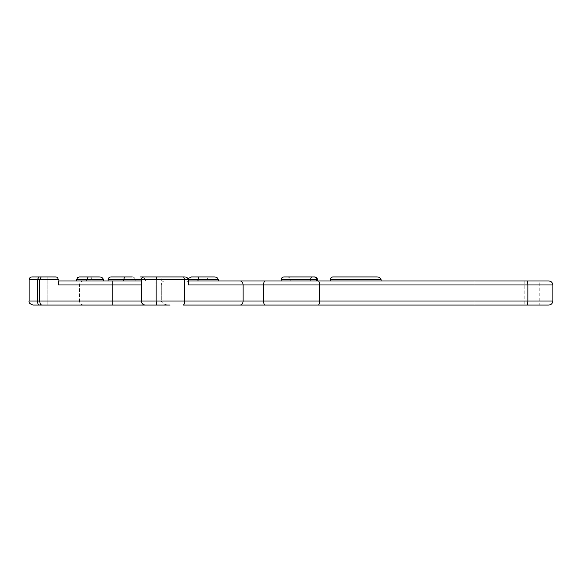 <?xml version="1.0" encoding="UTF-8"?>
<svg xmlns="http://www.w3.org/2000/svg" width="582" height="582" viewBox="0 0 582 582"><rect width="100%" height="100%" fill="white"/><g stroke="black" fill="none" stroke-linecap="round" stroke-linejoin="round"><path stroke-width="0.44" stroke-dasharray="2.91 2.18" d="M31.835 276.93L55.537 276.93C56.992 276.879 57.909 277.789 58.273 279.666L58.273 284.969L58.273 280.953L112.777 280.953L112.777 284.969L79.436 284.969C79.69 282.546 81.029 281.208 83.452 280.953L58.273 280.953L58.273 284.969L58.273 280.953L83.452 280.953C81.029 281.208 79.69 282.546 79.436 284.969L79.436 301.047L47.142 301.047L79.436 301.047L79.436 284.969L58.273 284.969L58.273 279.666L47.142 279.666L47.142 305.07L33.123 305.07C29.886 303.971 28.547 302.633 29.1 301.047L47.142 301.047L47.142 305.07L83.452 305.07C81.029 304.815 79.69 303.477 79.436 301.047C79.69 303.477 81.029 304.815 83.452 305.07L170.082 305.07C165.31 305.143 162.378 303.797 161.272 301.047L156.143 301.047C156.209 303.477 156.529 304.815 157.104 305.07L145.34 305.07C142.903 304.83 141.564 303.484 141.317 301.047L141.324 279.666L145.42 279.666L108.288 279.666C108.594 277.825 109.452 276.916 110.864 276.93L132.347 276.93C133.845 276.901 134.791 277.81 135.177 279.666L135.177 280.953L108.106 280.953L145.42 280.953L108.288 280.953L135.177 280.953L135.177 279.666C134.791 277.81 133.845 276.901 132.347 276.93L132.34 276.93C133.991 277.105 134.9 278.014 135.075 279.666C134.9 278.014 133.991 277.105 132.34 276.93M112.777 280.953L164.764 280.953C162.807 280.997 161.643 282.335 161.272 284.969C161.578 282.408 162.742 281.07 164.764 280.953L141.324 280.953M188.444 280.953L218.235 280.953L187.76 280.953L218.235 280.953L187.76 280.953L218.235 280.953L218.235 279.666L184.72 279.666L184.72 301.047L552.9 301.047M240.228 305.07C241.974 304.815 242.934 303.477 243.116 301.047L243.116 284.969C242.934 282.546 241.974 281.208 240.228 280.953L265.428 280.953C264.257 281.208 263.61 282.546 263.486 284.969L188.444 284.969C188.292 282.517 187.506 281.179 186.08 280.953C187.506 281.179 188.292 282.517 188.444 284.969L188.444 279.666L142.663 279.666L156.143 279.666L156.143 301.047L184.72 301.047C184.625 303.477 184.094 304.815 183.148 305.07L265.428 305.07C264.257 304.815 263.61 303.477 263.486 301.047L263.486 284.969L319.453 284.969L319.453 301.047C319.387 303.477 319.045 304.815 318.434 305.07L548.491 305.07M281.171 279.666L281.171 280.953L281.171 279.666L281.171 280.953L317.466 280.953L281.171 280.953L317.466 280.953L281.171 280.953L317.466 280.953L317.466 279.666L281.179 279.535M330.816 277.985L332.969 276.93L376.525 276.93L332.969 276.93C331.325 277.105 330.409 278.014 330.234 279.666L330.234 280.953L381.079 280.953L330.234 280.953L381.079 280.953L330.234 280.953L381.079 280.953L381.079 279.666L330.241 279.535M474.992 280.953L474.992 305.07L539.245 305.07L474.992 305.07L474.992 280.953L548.491 280.953M76.598 279.666L76.591 280.953L103.487 280.953L76.598 280.953L103.487 280.953L76.598 280.953L76.591 279.666L91.963 279.666L76.598 279.666L77.413 277.709L79.363 276.93L99.035 276.93C101.399 276.879 102.883 277.789 103.487 279.666L76.598 279.666L77.37 277.752M539.245 280.953L524.826 280.953L539.245 280.953L539.245 305.07M141.324 284.969L161.272 284.969L161.272 301.047C162.254 303.739 165.193 305.084 170.082 305.07L148.781 305.07L170.082 305.07M55.537 276.93C57.181 277.105 58.098 278.014 58.273 279.666L47.142 279.666L47.142 276.93L55.537 276.93C57.181 277.105 58.098 278.014 58.273 279.666L29.82 279.666L47.142 279.666L47.142 301.047L29.82 301.047L112.777 301.047L112.777 284.969L161.272 284.969L161.272 301.047L112.777 301.047L112.777 305.07M160.981 276.93L183.65 276.93L184.72 279.666L142.648 279.666L161.272 279.666L160.988 276.93L161.272 280.953L161.272 279.666L188.444 279.666M144.052 276.93L160.974 276.93M89.89 276.93C91.054 276.967 91.738 277.883 91.963 279.666L91.963 280.953L91.963 279.666C91.738 277.883 91.054 276.967 89.89 276.93M156.798 276.93L156.143 279.666L141.31 279.666L142.772 277.25L145.42 279.666L145.42 280.953L145.42 279.666C144.722 277.789 143.092 276.879 140.546 276.93M108.288 279.666L108.288 280.953L108.288 279.666C108.594 277.825 109.452 276.916 110.864 276.93L110.842 276.93C109.19 277.105 108.281 278.014 108.106 279.666L108.106 280.953M79.363 276.93L88.144 276.93L86.842 279.666L86.842 280.953M88.144 276.93L99.035 276.93M103.487 280.953L103.487 279.666M124.635 276.93L110.864 276.93L124.635 276.93L123.602 280.953M206.828 276.93L207.759 279.666L218.235 279.666L187.76 279.666L207.759 279.666L207.759 280.953L206.828 276.93L214.445 276.93C216.73 277.105 217.995 278.014 218.235 279.666M188.088 278.552L187.76 279.666C188.001 278.014 189.245 277.105 191.5 276.93L198.848 276.93L197.865 280.953M183.65 276.93L184.283 276.93M281.724 278.021L283.907 276.93L314.687 276.93C316.361 277.105 317.292 278.014 317.466 279.666M313.989 276.93C315.495 276.959 316.397 277.876 316.688 279.666L316.688 280.953M281.703 278.05L281.273 278.923M287.486 276.93C289.13 277.105 290.04 278.014 290.214 279.666L310.315 279.666C310.49 278.014 311.399 277.105 313.051 276.93L287.486 276.93L313.051 276.93C311.399 277.105 310.49 278.014 310.315 279.666L290.214 279.666L307.369 279.666L290.214 279.666L290.214 280.953L310.315 280.953L290.214 280.953L310.315 280.953L290.214 280.953L290.214 279.666C290.04 278.014 289.13 277.105 287.486 276.93M330.234 280.953L330.234 279.666L330.234 280.953M283.769 276.937L283.187 277.025M283.143 277.039L282.496 277.323M282.459 277.345L281.397 278.582M318.434 280.953C319.045 281.208 319.387 282.546 319.453 284.969L527.859 284.969L527.859 301.047C527.794 303.477 527.459 304.815 526.848 305.07M526.848 280.953C527.459 281.208 527.794 282.546 527.859 284.969L552.9 284.969M47.142 276.93L47.142 279.666L29.82 279.666L37.437 279.666L37.437 301.047C37.575 303.477 38.296 304.815 39.605 305.07M41.184 276.93L39.736 279.666L39.736 301.047C39.874 303.477 40.58 304.815 41.868 305.07M29.1 301.047L29.1 279.666L37.437 279.666L38.907 276.93M524.826 280.953L524.826 305.07L524.826 280.953M135.075 280.953L135.075 279.666L135.075 280.953M310.315 280.953L310.315 279.666L310.315 280.953"/><path stroke-width="0.87" d="M58.273 280.953L58.273 284.969L112.777 284.969L112.777 280.953L58.273 280.953M197.865 280.953L198.848 276.93L191.5 276.93L214.445 276.93C216.73 277.105 217.995 278.014 218.235 279.666L218.235 280.953L240.228 280.953L188.444 280.953M317.466 279.666L317.466 280.953L318.434 280.953L265.428 280.953L281.171 280.953L281.171 279.666L317.466 279.666C317.292 278.014 316.361 277.105 314.687 276.93L283.907 276.93C282.372 276.967 281.462 277.876 281.171 279.666L281.273 278.923M526.848 280.953C527.459 281.208 527.794 282.546 527.859 284.969L552.9 284.969C552.558 282.445 551.089 281.106 548.491 280.953L318.434 280.953L330.234 280.953L330.234 279.666L381.079 279.666C380.512 277.774 378.991 276.865 376.525 276.93L332.969 276.93C331.529 276.879 330.612 277.789 330.234 279.666L330.241 279.535M330.816 277.985L330.234 279.666C330.612 277.789 331.529 276.879 332.969 276.93L376.525 276.93C378.991 276.865 380.512 277.774 381.079 279.666L381.079 280.953L474.992 280.953M318.434 280.953C319.045 281.208 319.387 282.546 319.453 284.969L319.453 301.047C319.387 303.477 319.045 304.815 318.434 305.07L265.428 305.07C264.257 304.815 263.61 303.477 263.486 301.047L263.486 284.969C263.61 282.546 264.257 281.208 265.428 280.953L240.228 280.953C241.974 281.208 242.934 282.546 243.116 284.969L527.859 284.969L527.859 301.047L184.72 301.047C184.625 303.477 184.094 304.815 183.148 305.07L548.491 305.07C551.089 304.91 552.558 303.571 552.9 301.047L527.859 301.047C527.794 303.477 527.459 304.815 526.848 305.07M141.324 280.953L112.777 280.953M552.9 284.969L552.9 301.047M240.228 305.07C241.974 304.815 242.934 303.477 243.116 301.047L243.116 284.969L188.444 284.969L188.444 279.666C187.819 277.752 186.429 276.843 184.283 276.93L144.052 276.93C142.394 277.097 141.484 278.007 141.324 279.666L188.444 279.666C187.819 277.752 186.429 276.843 184.283 276.93L160.988 276.93L184.283 276.93M29.1 301.047L29.1 279.666L39.736 279.666L39.736 301.047L29.1 301.047C28.547 302.633 29.886 303.971 33.123 305.07L170.082 305.07M183.65 276.93L184.72 279.666L184.72 301.047L156.143 301.047C156.209 303.477 156.529 304.815 157.104 305.07L145.34 305.07C142.903 304.83 141.564 303.484 141.324 301.047L39.736 301.047C39.874 303.477 40.58 304.815 41.868 305.07M55.857 276.952L47.142 276.93M41.184 276.93L55.537 276.93C56.992 276.879 57.909 277.789 58.273 279.666L39.736 279.666L41.184 276.93L31.835 276.93C30.184 277.105 29.275 278.014 29.1 279.666C29.275 278.014 30.184 277.105 31.835 276.93M86.842 280.953L86.842 279.666L88.144 276.93L99.035 276.93C101.399 276.879 102.883 277.789 103.487 279.666L103.487 280.953M88.144 276.93L79.363 276.93L77.37 277.752M140.546 276.93L144.052 276.93M132.34 276.93L124.635 276.93L123.602 279.666L141.324 279.666L141.324 301.047L156.143 301.047L156.143 279.666L156.798 276.93M124.635 276.93L110.842 276.93C109.19 277.105 108.281 278.014 108.106 279.666L108.106 280.953M99.035 276.93L79.363 276.93M206.828 276.93L191.5 276.93L188.088 278.552M283.769 276.937L283.907 276.93C282.372 276.967 281.462 277.876 281.171 279.666L281.397 278.582M313.989 276.93C315.495 276.959 316.397 277.876 316.688 279.666L316.688 280.953M123.602 280.953L123.602 279.666L108.288 279.666M112.777 305.07L112.777 284.969L141.324 284.969M38.907 276.93L37.437 279.666L37.437 301.047C37.575 303.477 38.296 304.815 39.605 305.07M76.591 279.666L76.591 280.953L77.413 277.709L76.591 279.666L103.487 279.666M187.76 279.666L218.235 279.666"/></g></svg>

